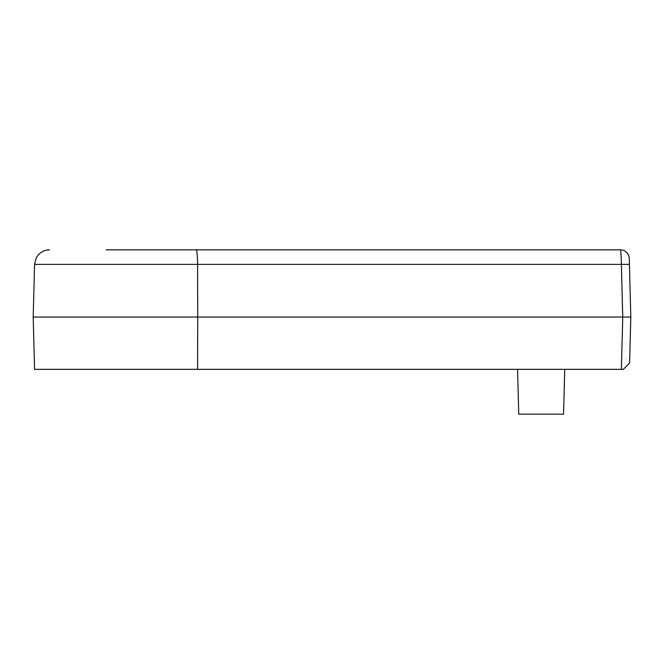 <?xml version="1.0" encoding="UTF-8"?>
<svg xmlns="http://www.w3.org/2000/svg" width="664" height="664" viewBox="0 0 664 664"><rect width="100%" height="100%" fill="white"/><g stroke="black" fill="none" stroke-linecap="round" stroke-linejoin="round"><path stroke-width="1" d="M621.38 369.35L197.582 369.35L197.723 317.06L33.2 317.06L34.578 264.38L197.582 264.38L197.723 317.06L630.8 317.06L629.422 264.38L630.8 317.06L629.596 363.083L623.33 369.35L621.38 369.35L622.749 317.06L621.363 264.38C621.205 255.532 620.857 250.677 620.309 249.83L106.14 249.83M620.309 249.83A8.964 8.964 0 0 1 629.264 258.562L629.422 264.38L197.582 264.38A14.94 1.511 90 0 0 196.071 249.83M197.582 369.35L34.569 369.35L33.2 317.06M564.74 369.35L563.57 414.17L518.75 414.17L517.58 369.35M34.578 264.38L36.221 257.947L37.782 255.524C40.819 251.83 44.729 249.938 49.518 249.83"/></g></svg>
